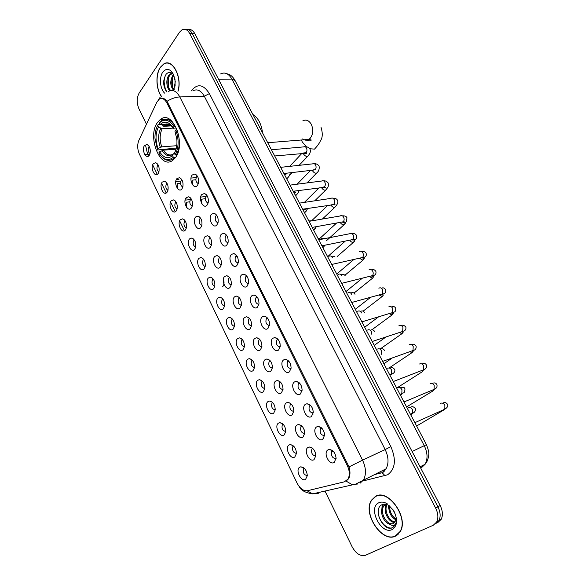 <?xml version="1.0" encoding="UTF-8"?>
<svg xmlns="http://www.w3.org/2000/svg" width="585" height="585" viewBox="0 0 585 585"><rect width="100%" height="100%" fill="white"/><g stroke="black" fill="none" stroke-linecap="round" stroke-linejoin="round"><path stroke-width="0.88" d="M157.657 122.25C146.601 136.283 160.495 170.835 173.065 160.071L175.171 157.935C186.688 144.634 172.948 109.102 160.444 119.413L157.657 122.25M158.111 173.657C154.908 178.213 149.928 167.837 153.307 163.705L155.771 162.718C158.652 164.444 159.683 167.595 158.864 172.165L158.111 173.657M158.104 164.904L157.577 165.379C156.444 168.151 156.897 170.323 158.945 171.895M167.069 192.224C163.793 196.692 158.747 186.184 162.206 182.14L164.612 181.189C167.544 182.834 168.641 185.964 167.895 190.571L167.069 192.224M167.01 183.324L166.476 183.778C165.306 186.622 165.796 188.816 167.953 190.366M176.136 211.024C172.787 215.412 167.676 204.765 171.215 200.816L173.555 199.902C176.546 201.467 177.708 204.567 177.043 209.203L176.136 211.024M176.019 201.979L175.485 202.417C174.279 205.335 174.813 207.551 177.079 209.064M185.328 230.073C181.898 234.366 176.721 223.587 180.341 219.726L182.615 218.848C185.657 220.326 186.886 223.404 186.308 228.084L185.328 230.073M185.145 220.874L184.619 221.291C183.376 224.282 183.946 226.519 186.33 228.004M194.637 249.364C191.127 253.568 185.884 242.651 189.584 238.885L191.778 238.044C194.878 239.44 196.18 242.497 195.69 247.214L194.637 249.364M194.381 240.018L193.862 240.413C192.582 243.477 193.196 245.729 195.697 247.184M204.063 268.903C200.472 273.019 195.163 261.956 198.944 258.292L201.057 257.488C204.216 258.797 205.598 261.839 205.189 266.592L204.063 268.903M203.741 259.411L203.229 259.777C201.913 262.914 202.564 265.188 205.189 266.606M213.62 288.705C209.942 292.719 204.567 281.517 208.428 277.955L210.454 277.188C213.679 278.416 215.126 281.429 214.812 286.233L213.62 288.705M213.211 279.052L212.721 279.396C211.368 282.606 212.062 284.902 214.797 286.284M223.294 308.77C219.536 312.683 214.088 301.333 218.037 297.875L219.967 297.143C223.251 298.291 224.779 301.29 224.56 306.138L223.294 308.77M222.805 298.957L222.285 299.323C220.962 302.62 221.715 304.917 224.545 306.218M233.108 329.099C229.261 332.909 223.741 321.414 227.777 318.057L229.605 317.37C232.954 318.43 234.563 321.414 234.431 326.32L233.108 329.099M232.516 319.125L231.967 319.527C230.695 322.913 231.514 325.209 234.417 326.408M243.046 349.698C239.111 353.406 233.517 341.757 237.649 338.51L239.367 337.867C242.775 338.839 244.464 341.808 244.435 346.773L243.046 349.698M242.358 339.563L241.773 339.995C240.559 343.475 241.444 345.764 244.42 346.868M253.115 370.576C249.093 374.181 243.426 362.371 247.645 359.234L249.254 358.634C252.727 359.526 254.504 362.488 254.57 367.512L253.115 370.576M252.318 360.28L251.718 360.74C250.563 364.309 251.513 366.59 254.555 367.607M263.33 391.738C259.214 395.226 253.466 383.263 257.78 380.243L259.272 379.694C262.819 380.499 264.669 383.453 264.837 388.542L263.33 391.738M262.416 381.266L261.787 381.764C260.705 385.413 261.722 387.701 264.829 388.615M273.678 413.193C269.466 416.564 263.638 404.432 268.054 401.537L269.422 401.032C273.034 401.756 274.979 404.703 275.242 409.858L273.678 413.193M272.647 402.546L272.003 403.072C270.987 406.809 272.069 409.091 275.242 409.917M284.171 434.94C279.864 438.194 273.955 425.895 278.475 423.123L279.703 422.67C283.389 423.313 285.421 426.253 285.794 431.489L284.171 434.94M283.008 424.118L282.358 424.666C281.414 428.483 282.562 430.765 285.794 431.511M294.811 456.987C290.401 460.124 284.412 447.657 289.027 445.009L290.131 444.607C293.889 445.163 296.003 448.103 296.485 453.419L294.811 456.987M293.502 445.989L292.851 446.56C291.988 450.457 293.202 452.739 296.485 453.397M305.597 479.342C301.085 482.354 295.015 469.711 299.732 467.196L300.705 466.845C304.529 467.327 306.737 470.267 307.322 475.663L305.597 479.342M304.149 468.161L303.498 468.753C302.708 472.731 303.988 475.013 307.33 475.59M149.263 155.325C146.133 159.961 141.212 149.709 144.524 145.497L147.032 144.48C149.87 146.287 150.835 149.46 149.935 154.001L149.263 155.325M149.307 146.711L148.787 147.208C147.691 149.906 148.107 152.056 150.045 153.65M181.906 188.94C178.462 193.525 173.255 182.805 176.882 178.652L179.449 177.679C182.403 179.317 183.529 182.44 182.827 187.054L181.906 188.94M181.869 179.814L181.211 180.334C179.968 183.354 180.502 185.599 182.82 187.083M191.273 208.128C187.748 212.626 182.476 201.767 186.184 197.708L188.677 196.772C191.69 198.315 192.889 201.415 192.275 206.066L191.273 208.128M191.178 198.856L190.513 199.353C189.233 202.447 189.811 204.721 192.253 206.161M200.757 227.572C197.16 231.982 191.814 220.976 195.602 217.013L198.023 216.114C201.094 217.576 202.366 220.647 201.847 225.327L200.757 227.572M200.596 218.146L199.938 218.622C198.622 221.795 199.244 224.084 201.803 225.488M210.373 247.272C206.688 251.587 201.277 240.435 205.152 236.574L207.485 235.711C210.615 237.086 211.967 240.128 211.536 244.852L210.373 247.272M210.139 237.693L209.488 238.139C208.136 241.393 208.801 243.704 211.485 245.064M220.121 267.243C216.348 271.455 210.863 260.157 214.827 256.398L217.072 255.572C220.26 256.852 221.686 259.879 221.349 264.647L220.121 267.243M219.806 257.495L219.17 257.919C217.774 261.254 218.483 263.579 221.298 264.895M229.993 287.469C226.132 291.586 220.574 280.135 224.633 276.478L226.775 275.696C230.029 276.888 231.536 279.893 231.294 284.705L229.993 287.469M229.598 277.568L228.954 277.985C227.55 281.4 228.311 283.74 231.243 284.99M240.004 307.973C236.055 311.988 230.417 300.383 234.563 296.836L236.603 296.09C239.93 297.202 241.517 300.185 241.371 305.048L240.004 307.973M239.506 297.911L238.826 298.365C237.481 301.875 238.307 304.207 241.32 305.355M250.146 328.763C246.102 332.66 240.391 320.909 244.632 317.472L246.563 316.77C249.949 317.787 251.623 320.755 251.587 325.669L250.146 328.763M249.554 318.525L248.837 319.015C247.55 322.627 248.449 324.953 251.535 325.991M260.427 349.83C256.296 353.625 250.504 341.706 254.841 338.386L256.647 337.728C260.113 338.656 261.868 341.611 261.926 346.583L260.427 349.83M259.725 339.424L258.98 339.951C257.758 343.658 258.731 345.976 261.883 346.912M270.855 371.19C266.621 374.868 260.756 362.788 265.188 359.585L266.87 358.978C270.402 359.812 272.252 362.751 272.413 367.797L270.855 371.19M270.036 360.609L269.261 361.172C268.113 364.974 269.151 367.285 272.376 368.111M281.422 392.849C277.093 396.411 271.147 384.162 275.681 381.084L277.231 380.521C280.837 381.266 282.774 384.199 283.045 389.31L281.422 392.849M280.486 382.093L279.681 382.685C278.614 386.575 279.725 388.886 283.016 389.603M292.142 414.809C287.71 418.246 281.677 405.829 286.321 402.875L287.732 402.363C291.41 403.028 293.443 405.953 293.824 411.138L292.142 414.809M291.037 404.206L290.255 404.491C289.268 408.476 290.445 410.78 293.802 411.401M303.008 437.075C298.474 440.395 292.361 427.803 297.107 424.973L298.372 424.52C302.131 425.09 304.251 428.015 304.741 433.28L303.008 437.075M301.794 425.953L300.975 426.604C300.068 430.677 301.319 432.973 304.734 433.5M314.035 459.656C309.392 462.852 303.191 450.077 308.046 447.393L309.173 446.984C312.997 447.474 315.22 450.391 315.82 455.744L314.035 459.656M312.668 448.351L311.849 449.031C311.03 453.185 312.353 455.474 315.82 455.905M197.394 185.511C193.781 190.22 188.407 179.273 192.209 175.01L194.944 174.016C197.913 175.632 199.076 178.747 198.432 183.361L197.394 185.511M197.401 176.158L196.589 176.736C195.273 179.939 195.858 182.242 198.352 183.646M207.075 205.108C203.375 209.722 197.927 198.629 201.818 194.461L204.479 193.511C207.507 195.032 208.743 198.118 208.194 202.761L207.075 205.108M207.017 195.602L206.205 196.15C204.845 199.441 205.481 201.759 208.099 203.119M216.881 224.969C213.101 229.488 207.573 218.249 211.558 214.176L214.132 213.262C217.218 214.695 218.534 217.752 218.081 222.424L216.881 224.969M216.757 215.302L215.945 215.828C214.549 219.199 215.229 221.539 217.978 222.848M226.826 245.093C222.951 249.517 217.357 238.124 221.422 234.161L223.909 233.276C227.06 234.622 228.457 237.649 228.099 242.365L226.826 245.093M226.622 235.272L225.817 235.77C224.384 239.228 225.108 241.583 227.996 242.841M236.903 265.495C232.94 269.817 227.265 258.27 231.426 254.416L233.817 253.568C237.027 254.819 238.512 257.824 238.256 262.577L236.903 265.495M236.611 255.506L235.843 255.959C234.351 259.528 235.126 261.897 238.146 263.096M247.119 286.182C243.06 290.394 237.305 278.694 241.568 274.943L243.843 274.138C247.133 275.294 248.698 278.277 248.537 283.082L247.119 286.182M246.738 276.025L245.912 276.522C244.479 280.171 245.32 282.54 248.435 283.63M257.473 307.147C253.32 311.257 247.492 299.388 251.85 295.754L254.007 294.994C257.363 296.054 259.016 299.015 258.965 303.871L257.473 307.147M256.998 296.822L256.12 297.363C254.753 301.114 255.674 303.476 258.87 304.441M267.974 328.412C263.725 332.404 257.817 320.375 262.27 316.858L264.303 316.141C267.733 317.107 269.48 320.053 269.531 324.967L267.974 328.412M267.389 317.904L266.475 318.489C265.18 322.342 266.175 324.697 269.451 325.545M278.621 349.969C274.27 353.845 268.281 341.655 272.837 338.254L274.738 337.582C278.248 338.459 280.083 341.384 280.244 346.364L278.621 349.969M277.919 339.285L276.968 339.907C275.754 343.863 276.822 346.21 280.171 346.934M289.421 371.833C284.968 375.592 278.891 363.226 283.557 359.95L285.312 359.329C288.902 360.111 290.825 363.022 291.103 368.067L289.421 371.833M288.595 360.967L287.615 361.625C286.482 365.683 287.63 368.016 291.045 368.623M300.376 394.005C295.813 397.646 289.655 385.105 294.423 381.961L296.039 381.383C299.703 382.071 301.728 384.981 302.116 390.1L300.376 394.005M299.805 382.897L298.416 383.65C297.37 387.804 298.591 390.129 302.072 390.619M311.483 416.498C306.818 420.008 300.566 407.292 305.45 404.279L306.913 403.76C310.657 404.352 312.778 407.248 313.282 412.454L311.483 416.498M310.372 405.259L309.363 405.99C308.412 410.239 309.714 412.549 313.253 412.93M322.752 439.313C317.977 442.699 311.637 429.792 316.631 426.918L317.933 426.45C321.765 426.955 323.988 429.851 324.609 435.138L322.752 439.313M321.487 427.876L320.478 428.644C319.622 432.98 320.989 435.291 324.587 435.562M334.189 462.464C329.296 465.711 322.861 452.622 327.973 449.887L329.121 449.477C333.026 449.887 335.351 452.783 336.09 458.165L334.189 462.464M332.755 450.823L331.746 451.62C330.993 456.051 332.441 458.347 336.09 458.523M312.609 448.3L312.595 448.71M301.765 425.924L301.743 426.304M321.223 427.642L321.165 428.359M310.108 405.354L310.079 405.719M293.334 407.657L293.1 407.021M304.266 430.004L303.805 428.812M315.308 452.534L314.693 451.057M269.385 322.167L269.027 320.851M280.098 343.841L279.535 341.918M290.942 365.705L290.197 363.395M301.926 387.833L301.019 385.222M313.063 410.231L312.002 407.401M324.346 432.922L323.139 429.931M335.79 455.912L334.445 452.812M156.838 102.178L159.193 99.223C162.06 97.636 164.626 98.887 166.9 102.982L347.329 465.631C349.72 470.881 349.932 475.378 347.973 479.115L344.426 481.806L307.542 490.705C303.52 491.181 300.025 488.636 297.041 483.056L139.376 154.074C137.336 149.241 137.168 144.663 138.879 140.334L156.838 102.178M235.843 255.959L236.801 255.777M178.059 91.209C182.432 77.052 172.443 58.134 163.829 63.889L160.349 67.26C155.376 74.317 155.976 89.271 161.423 96.496M375.533 496.336L371.541 500.102C362.232 513.133 381.859 543.238 395.497 536.131L400.184 531.721C409.178 517.813 388.191 488.285 375.533 496.336M396.652 535.238L397.449 534.953M166.9 63.202L167.39 63.004M159.69 98.836C162.052 97.395 164.502 98.214 167.039 101.307L349.055 466.896C350.408 471.685 350.247 475.656 348.572 478.786L346.115 481.097L352.016 484.585L358.1 483.971M435.569 523.889L438.955 520.635C440.812 516.679 440.468 512.072 437.924 506.815L192.341 33.689C190.469 30.325 188.224 28.921 185.599 29.484C188.224 28.921 190.469 30.325 192.341 33.689L437.924 506.815C440.468 512.072 440.812 516.679 438.955 520.635L435.569 523.889M324.953 490.961L352.104 546.756C356.031 553.739 360.47 556.591 365.413 555.304L433.302 525.235L436.688 521.981C438.545 518.01 438.202 513.389 435.657 508.124L189.774 33.608C187.58 29.747 185.006 28.475 182.059 29.776L179.522 32.204L139.15 93.073C136.656 97.768 136.583 103.004 138.938 108.781L146.455 124.232M168.407 63.129L167.91 63.246M163.785 80.196L165.489 90.134M437.814 522.551L441.207 519.304C443.064 515.348 442.721 510.756 440.183 505.52L194.885 33.776C193.021 30.42 190.776 29.023 188.151 29.579M168.911 63.246L168.407 63.326M177.92 91.209C182.323 77.213 172.421 58.361 163.866 64.079L160.429 67.414C155.478 74.434 156.107 89.337 161.555 96.445M175.112 86.068L174.981 79.202M173.474 90.119C170.074 85.878 169.891 80.876 172.941 75.121L173.46 74.536M173.972 89.651C171.047 85.256 170.995 80.452 173.833 75.224M172.999 90.456L174.396 89.125M170.184 90.631C166.63 89.161 165.416 79.297 168.999 75.151L172.085 73.242M170.93 90.47C167.515 88.679 166.513 79.172 169.986 75.143L172.319 73.41M173.73 90.77L175.273 81.637L173.657 74.821C170.22 68.591 166.593 67.692 162.791 72.123C159.025 77.33 160.049 88.986 164.597 93.117M173.621 74.741C171.039 71.823 168.531 71.67 166.096 74.28C162.667 80.635 162.922 86.536 166.871 91.969M167.003 91.918C163.712 87.311 163.186 81.754 165.423 75.246M168.721 87.567L168.326 78.492M172.59 87.34L172.209 78.617M397.661 534.61L398.092 534.405M395.394 535.926L400.023 531.56C408.93 517.805 388.169 488.57 375.636 496.533L371.687 500.27C362.473 513.169 381.903 542.968 395.394 535.926M395.621 514.946L392.681 509.074M395.811 519.853C390.729 516.796 388.44 512.014 388.93 505.513M395.957 518.983C391.665 516.021 389.573 511.692 389.661 505.988M394.714 522.361C388.747 522.99 382.232 510.376 386.502 504.621L386.605 504.475M395.05 521.849C389.347 521.725 383.584 510.369 387.094 504.636M387.241 503.795C384.104 501.937 381.281 501.608 378.773 502.793C367.446 507.685 381.142 535.29 392.191 529.542C397.369 526.01 397.954 519.868 393.946 511.115L389.127 505.63C386.627 504.124 384.338 503.78 382.254 504.599C372.221 508.504 382.846 531.377 391.965 527.941L395.197 525.14L396.235 522.2C395.672 524.314 394.487 525.491 392.703 525.74L387.957 523.487L392.959 523.809L395.058 521.835L396.001 518.412M387.957 523.487C382.926 520.84 379.563 511.115 382.912 506.544L385.076 504.592M393.5 523.509L393.456 523.531C387.775 526.639 378.956 512.562 383.811 506.062L385.42 504.438M393.061 527.407C387.65 530.624 378.166 520.964 378.166 511.641M381.764 509.425L382.641 504.453M385.332 507.597L385.639 504.35M381.61 512.548L382.224 504.606M385.222 510.8L385.288 504.204M388.798 509.074L388.433 505.228M175.332 157.723L173.314 157.19C168.926 161.014 164.517 160.231 160.107 154.842L158.827 152.904L159.632 151.822C163.749 158.008 168.056 159.281 172.546 155.617L173.306 153.935L174.41 153.321M176.056 149.168L163.383 150.184L159.632 151.822M176.341 148.042L157.526 149.994L154.945 138.155C154.879 133.124 155.8 128.861 157.701 125.358L158.462 126.901C155.398 133.343 155.252 140.539 158.008 148.488L161.76 146.857L176.75 145.709M169.175 124.561L164.86 125.519L163.924 126.316L162.491 125.892C166.111 122.689 169.76 123.428 173.445 128.093L162.155 128.751L158.462 126.901M262.504 132.78C261.451 124.064 258.248 117.973 252.888 114.484M172.772 159.098L173.789 159.456M176.151 155.442C180.07 147.903 180.304 139.267 176.853 129.534L175.807 130.082C179.076 139.362 178.849 147.603 175.142 154.813L176.765 155.391M160.217 154.996L160.517 155.398C164.656 160.553 168.911 161.665 173.284 158.732L174.323 157.811M157.701 125.358L157.343 126.038M158.052 124.656L164.882 124.276M175.142 154.813L174.367 153.241C176.494 149.424 177.313 144.692 176.824 139.04L174.952 131.23L175.807 130.082M172.546 155.617L173.314 157.19M158.008 148.488L157.211 149.577M175.507 150.828L174.367 153.241M169.994 119.574L169.05 120.071M175.164 126.133C170.879 119.603 166.315 117.797 161.475 120.707L159.456 122.909C164.392 118.353 169.277 119.611 174.118 126.674L175.566 126.111M174.118 126.674L173.27 127.83C168.963 121.629 164.619 120.503 160.217 124.451L159.456 122.909M176.941 129.036L173.964 128.875L173.27 127.83M163.924 126.316L171.449 125.885M191.017 178.067L196.114 177.577M192.582 184.853L192.07 180.18L195.829 179.756M192.355 184.524L192.07 180.18M206.008 196.414L200.655 197.108M201.942 203.997L201.452 199.207L205.408 198.688M201.723 203.624L201.452 199.207M235.272 256.844L237.217 256.464M275.959 338.137L276.339 338.028M175.822 181.211L176.122 181.628L180.78 181.101M177.555 188.619L177.094 183.631L180.494 183.244M177.335 188.341L177.094 183.631M175.756 181.606L176.122 181.628M185.116 200.129L190.352 199.573M186.608 207.404L186.184 202.278L189.759 201.803M186.396 207.097L186.184 202.278M222.673 286.679C223.894 285.326 224.282 283.345 223.843 280.734M313.026 414.18L312.653 414.326M323.212 438.421L323.863 438.143M347.329 465.631L348.367 465.148M166.9 102.982L168.019 102.945M191.295 90.894C197.313 83.282 203.339 84.189 209.371 93.607L390.868 446.64L385.171 449.572L204.304 96.218C200.969 90.412 197.16 88.62 192.867 90.858M390.868 446.64C396.425 459.678 395.336 469.06 387.599 474.793L362.693 481.046M382.605 472.124L386.012 468.834C388.93 463.422 388.645 457.002 385.171 449.572L362.546 460.139C366.071 467.795 366.393 474.376 363.504 479.883L360.111 483.21M160.305 97.044L158.067 100.24M349.055 466.896L362.546 460.139L179.807 96.934C175.573 97.154 171.317 98.609 167.039 101.307M307.118 490.793L312.646 493.857L318.649 493.228L315.242 493.25M168.421 91.436C172.663 89.154 176.458 90.982 179.807 96.934L204.304 96.218L209.371 93.607M148.458 156.1L147.654 154.44L144.59 154.243M184.443 230.753L179.668 220.845M175.273 211.733L170.557 201.949M166.22 192.955L161.562 183.295M157.285 174.41L152.685 164.868M149.84 154.257L147.654 154.44L145.702 145.965M163.815 98.558L163.113 98.88M435.657 508.124L440.183 505.52M189.774 33.608L194.885 33.776M374.985 474.245L380.586 472.892M374.166 474.647L382.151 472.724L385.069 475.744M421.354 467.824L425.068 464.293C427.928 458.962 427.65 452.746 424.227 445.631L231.887 79.092C228.647 73.564 224.881 71.845 220.582 73.929M218.541 79.26L231.887 79.092L235.038 80.525M226.168 73.439L229.788 74.77C231.645 75.787 233.349 77.615 234.899 80.255L426.421 444.651L412.103 451.518M420.074 466.837L425.068 464.293C428.11 461.126 428.959 454.801 428.739 454.333C429.068 452.541 428.293 449.309 426.421 444.651L426.428 444.666M302.854 120.817C306.072 119.238 308.858 120.364 311.227 124.188C313.589 129.534 313.238 134.243 310.167 138.323L308.887 139.391C306.818 140.605 304.756 140.451 302.708 138.916M306.591 146.93L302.291 142.001L301.443 139.998M317.026 146.279L314.503 149.131L309.743 148.722M163.383 150.184C166.242 154.498 169.379 155.902 172.787 154.389M162.155 128.751C159.646 134.17 159.515 140.203 161.76 146.857M161.95 150.623C165.577 155.961 169.365 157.065 173.306 153.935M160.729 128.334C158.089 134.002 157.95 140.327 160.319 147.296M171.785 125.753L169.964 124.78M271.433 149.76L303.535 146.908C304.705 146.294 305.699 146.725 306.533 148.202C307.213 149.95 307.067 151.449 306.094 152.7L303.695 152.934M308.551 155.296L307.615 156.37C306.05 156.568 304.683 155.764 303.498 153.95L303.205 153.248M280.668 167.339L312.544 163.873C313.75 163.2 314.788 163.632 315.659 165.175C316.346 166.937 316.2 168.429 315.205 169.665L312.895 169.935M317.545 172.078L316.565 173.175C315.015 173.357 313.662 172.546 312.507 170.754L312.266 170.22M290.014 185.123L321.655 181.028C322.905 180.304 323.988 180.743 324.894 182.345C325.596 184.121 325.435 185.613 324.426 186.834L322.459 187.258M326.642 189.05L325.618 190.176C324.09 190.337 322.752 189.533 321.618 187.756L321.443 187.397M299.476 203.119L330.876 198.395C332.163 197.613 333.289 198.052 334.24 199.719C334.949 201.511 334.781 203.002 333.75 204.202L331.812 204.611M335.848 206.22L334.774 207.368C333.26 207.514 331.951 206.71 330.832 204.955M309.048 221.342L340.207 215.967C341.53 215.126 342.7 215.572 343.702 217.298C344.411 219.104 344.243 220.596 343.19 221.781L341.274 222.168M345.165 223.594L344.038 224.772C342.554 224.896 341.26 224.099 340.17 222.373M318.745 239.784L349.647 233.751C351.015 232.852 352.221 233.298 353.274 235.09C353.991 236.91 353.815 238.395 352.748 239.565L350.861 239.945M354.342 239.448L354.532 240.011M354.583 241.166L353.413 242.38C352.038 242.497 350.803 241.766 349.72 240.179M359.256 251.696C360.652 250.804 361.888 251.272 362.963 253.1C363.673 254.87 363.512 256.34 362.495 257.495L360.565 257.934M361.442 257.788L364.316 258.263L362.905 260.201L359.424 258.248M369.003 269.846C370.422 268.983 371.68 269.473 372.762 271.323C373.471 273.056 373.332 274.497 372.352 275.652L370.4 276.142M371.343 276.003L373.808 276.529L372.506 278.233L369.267 276.522M378.868 288.215C380.316 287.374 381.588 287.893 382.692 289.772L382.327 294.021L380.352 294.569M381.376 294.43L383.438 294.957L382.224 296.478L379.241 295.023M388.849 306.811C390.327 305.999 391.621 306.547 392.74 308.449L392.433 312.624L390.444 313.224M391.277 312.975L393.2 313.567L392.06 314.949L389.361 313.736M398.963 325.633C400.462 324.858 401.778 325.428 402.911 327.351L402.655 331.454L400.659 332.112M401.507 331.834L403.094 332.382L402.019 333.647L399.621 332.675M409.193 344.689C410.728 343.943 412.067 344.543 413.207 346.495L413.003 350.525L411.006 351.234M411.869 350.927L413.12 351.409L412.096 352.572L410.041 351.834M419.555 363.987C421.12 363.27 422.48 363.899 423.635 365.874L423.481 369.83L421.492 370.597M430.048 383.526C431.642 382.839 433.017 383.497 434.194 385.5L434.085 389.383L432.118 390.202M440.673 403.306C442.297 402.655 443.701 403.343 444.885 405.376L444.827 409.178L442.882 410.056M286.533 173.197L285.824 174.579L284.763 175.142M288.573 176.816L287.564 177.994L286.255 177.972M295.323 190.959L293.75 192.231M297.465 193.737L296.405 194.951L295.162 194.922M306.46 210.849L305.348 212.099L304.178 212.07M302.73 209.32L303.776 209.152L302.84 209.532M308.851 220.954L312.558 220.735M315.556 228.157L314.394 229.444L313.297 229.422M318.167 238.695L319.49 238.439C320.5 237.707 321.494 237.912 322.489 239.053M322.861 247.623L323.549 247.002L322.525 246.98M328.843 256.354C330.108 255.499 331.271 255.908 332.324 257.583M338.364 274.445C339.724 273.597 340.931 274.094 341.991 275.937M347.995 292.756C349.377 291.93 350.605 292.456 351.68 294.321M357.742 311.293C359.153 310.496 360.404 311.044 361.493 312.938M367.614 330.05C369.047 329.282 370.32 329.86 371.416 331.783L371.841 334.342M377.603 349.048C379.065 348.309 380.36 348.909 381.471 350.854L381.639 354.313M387.716 368.272C389.208 367.57 390.524 368.199 391.65 370.173L391.489 374.159L389.742 374.868M397.961 387.745C399.482 387.065 400.813 387.731 401.961 389.727L401.836 393.639L400.001 394.392L401.836 393.639C402.868 392.221 404.666 394.524 404.959 388.901C404.52 387.182 402.941 386.817 400.235 387.789M408.33 407.452C409.88 406.816 411.233 407.504 412.396 409.529L412.323 413.376L410.494 414.173M222.958 299.162L222.285 299.323M232.684 319.337L231.967 319.527M242.534 339.783L241.773 339.995M252.508 360.499L251.718 360.74M262.614 381.486L261.787 381.764M272.844 402.765L272.003 403.072M283.213 424.337L282.358 424.666M293.721 446.201L292.851 446.56M304.361 468.366L303.498 468.753M229.766 277.809L228.954 277.985M239.696 298.153L238.826 298.365M249.751 318.774L248.837 319.015M259.937 339.673L258.98 339.951M270.255 360.857L269.261 361.172M280.705 382.334L279.681 382.685M291.301 404.111L290.255 404.491M302.028 426.187L300.975 426.604M312.909 448.578L311.849 449.031M246.936 276.295L245.912 276.522M257.21 297.092L256.12 297.363M267.616 318.181L266.475 318.489M278.153 339.556L276.968 339.907M288.836 361.237L287.615 361.625M299.659 383.219L298.416 383.65M310.628 405.507L309.363 405.99M321.75 428.125L320.478 428.644M333.019 451.064L331.746 451.62M347.973 479.115L348.55 478.837M226.79 235.528L225.905 235.682M216.911 215.551L216.099 215.675M207.156 195.836L206.425 195.931M197.525 176.377L196.882 176.451M219.967 257.729L219.214 257.875M210.286 237.912L209.605 238.029M200.728 218.351L200.114 218.446M191.288 199.046L190.754 199.112M181.972 179.983L181.504 180.034M213.349 279.25L212.735 279.381M203.865 259.594L203.309 259.703M194.498 240.194L194.001 240.274M185.24 221.035L184.809 221.101M332.404 450.538L329.121 449.477M321.121 427.562L317.933 426.45M309.984 404.915L306.913 403.76M298.993 382.575L296.039 381.383M288.149 360.543L285.312 359.329M277.444 338.81L274.738 337.582M266.877 317.37L264.303 316.141M256.442 296.222L254.007 294.994M246.146 275.352L243.843 274.138M235.974 254.767L233.817 253.568M225.942 234.453L223.909 233.276M216.033 214.402L214.132 213.262M206.256 194.615L204.479 193.511M196.597 175.09L194.944 174.016M312.185 447.956L309.173 446.984M301.304 425.529L298.372 424.52M290.555 403.409L287.732 402.363M279.952 381.596L277.231 380.521M269.48 360.067L266.87 358.978M259.14 338.832L256.647 337.728M248.932 317.882L246.563 316.77M238.855 297.202L236.603 296.09M228.911 276.8L226.775 275.696M219.083 256.654L217.072 255.572M209.386 236.779L207.485 235.711M199.807 217.159L198.023 216.114M190.344 197.788L188.677 196.772M181.006 178.666L179.449 177.679M148.327 145.321L147.032 144.48M303.556 467.693L300.705 466.845M292.909 445.492L290.131 444.607M282.401 423.591L279.703 422.67M272.025 401.99L269.422 401.032M261.78 380.667L259.272 379.694M251.66 359.629L249.254 358.634M241.671 338.869L239.367 337.867M231.806 318.379L229.605 317.37M222.059 298.153L219.967 297.143M212.443 278.189L210.454 277.188M202.936 258.475L201.057 257.488M193.555 239.016L191.778 238.044M184.282 219.799L182.615 218.848M175.127 200.83L173.555 199.902M166.082 182.096L164.612 181.189M157.146 163.588L155.771 162.718M169.006 118.982L160.444 119.413M371.914 499.912L371.541 500.102M382.151 472.724L383.753 471.883L386.012 468.834L355.614 484.131L312.646 493.857C305.333 492.804 300.785 490.274 298.993 486.267M436.688 521.981L441.207 519.304M171.771 73.644L170.783 73.644M383.811 506.062L382.912 506.544M174.608 158.615L173.284 158.732M160.107 154.842L160.517 155.398M170.513 125.197L164.86 125.519C169.167 122.784 170.462 125.029 173.452 128.108M320.982 127.172C322.883 133.307 322.664 137.906 320.317 140.978C319.761 142.689 317.823 145.402 314.503 149.131M267.733 142.725L308.887 139.391L311.191 139.961C311.001 141.351 309.333 141.234 306.182 139.61M305.29 146.82C307.118 146.586 308.683 147.369 309.991 149.168C310.942 151.259 310.145 153.665 307.615 156.37L299.096 165.336M304.858 153.087C306.343 153.628 306.957 153.665 306.701 153.212L274.694 155.976M292.251 172.538L289.29 175.654M301.897 153.372L289.707 166.352M314.394 163.763C316.112 163.551 317.67 164.305 319.074 166.016C319.578 169.065 318.737 171.449 316.565 173.175L306.95 182.929M313.991 170.023L283.908 173.504M299.622 190.374L298.891 191.112M310.54 170.418L297.129 184.202M323.622 180.904C325.231 180.589 326.774 181.306 328.258 183.061C328.514 187.631 328.097 186.82 325.618 190.176L314.73 200.823M323.227 187.149C324.682 187.712 325.414 187.727 325.421 187.193L293.231 191.244M319.22 187.697L304.405 202.381M332.975 198.271C335.081 198.052 336.609 198.732 337.56 200.304C338.423 202.154 337.494 204.509 334.774 207.368L322.393 219.039M332.587 204.487C334.174 204.991 334.978 204.991 334.993 204.472L302.672 209.211M327.922 205.225L311.995 220.428M342.488 215.865C344.814 215.697 346.305 216.333 346.964 217.759L346.437 221.481L344.038 224.772L326.584 240.596M342.057 222.029C343.622 222.607 344.514 222.585 344.755 221.949L343.124 221.839L312.229 227.397M336.631 223.009L320.258 238.036M321.911 245.81L352.748 239.565C356.331 240.64 357.23 237.064 356.484 235.419C355.709 233.92 354.291 233.356 352.207 233.744M337.135 256.574L353.413 242.38L354.985 239.989L352.031 239.967M345.311 241.071L327.724 256.596M331.717 264.464L362.495 257.495C365.588 257.407 366.795 256.003 366.115 253.29C365.369 251.784 364.002 251.301 362.02 251.842M362.905 260.201L344.887 275.279M353.852 259.506L336.733 274.021M341.64 283.352L372.352 275.652C375.241 275.469 376.411 274.043 375.862 271.381C374.495 269.531 373.15 269.093 371.833 270.065M372.506 278.233L354.027 293.056M362.261 278.284L345.947 291.549M351.702 302.489L382.327 294.021C384.996 293.911 386.129 292.463 385.734 289.692C384.111 287.74 382.766 287.323 381.691 288.442M382.224 296.478L363.131 311.161M370.444 297.451L355.27 309.282M361.888 321.867L392.433 312.624C393.851 311.768 395.935 312.887 395.723 308.222C394.67 306.481 393.303 306.079 391.628 307.015M392.06 314.949L372.053 329.669M378.268 317.092L364.696 327.22M372.206 341.501L402.655 331.454C403.014 331.212 406.597 330.898 405.836 326.986C403.84 325.077 402.443 324.675 401.654 325.801M402.019 333.647L380.001 349.113M385.493 337.34L374.232 345.362M382.663 361.391L413.003 350.525C415.438 350.064 416.461 348.55 416.074 345.984C414.348 344.068 412.915 343.673 411.767 344.799M412.096 352.572L389.105 367.98M391.679 358.415L383.884 363.724M393.252 381.552L423.481 369.83C425.917 369.025 426.904 367.49 426.436 365.215C425.792 363.497 424.3 363.102 421.975 364.024M396.688 388.082L422.304 371.731L423.284 370.656L422.37 370.261M403.986 401.975L434.085 389.383C436.461 388.513 437.412 386.948 436.929 384.689C435.957 382.846 434.399 382.444 432.264 383.482M406.59 406.926L432.637 391.131L433.573 390.129L433.002 389.837M414.867 422.677L444.827 409.178C447.371 407.643 448.278 406.056 447.562 404.403C446.311 402.495 444.666 402.085 442.626 403.189M416.622 426.012L444.022 409.866M290.255 172.772C289.977 174.769 289.078 176.516 287.564 177.994L286.73 178.871M299.103 190.447C298.811 191.778 297.911 193.284 296.405 194.951L295.601 195.756M293.641 192.026L295.878 192.077C295.856 192.582 295.169 192.56 293.816 192.004M307.864 208.392L304.58 212.845M302.957 209.284C304.485 209.847 305.238 209.854 305.216 209.306M316.426 226.644L313.67 230.124M313.37 227.192L314.664 226.958M324.843 238.592L321.721 238.336M323.549 247.002L325.019 245.181M331.541 256.552C332.551 255.923 333.742 256.062 335.103 256.976M332.806 264.764L332.163 265.319M341.194 274.782C342.605 273.89 343.921 274.175 345.15 275.637M350.832 293.114C352.499 292.112 353.888 292.493 354.993 294.27M360.543 311.622C361.939 310.416 363.336 310.789 364.74 312.734M370.334 330.335C371.906 329.282 373.332 329.647 374.612 331.424M380.213 349.26C381.186 348.002 382.648 348.367 384.601 350.349M389.72 374.824L391.489 374.159C392.586 373.998 395.562 372.367 394.721 369.508C393.12 367.541 391.606 367.175 390.18 368.411M391.241 374.707L390.612 374.488M400.871 395.27L401.69 394.327L400.988 393.99M410.414 414.209L412.323 413.376C414.707 412.549 415.708 410.941 415.328 408.542C413.602 406.538 411.95 406.158 410.37 407.416M411.489 413.741L411.869 413.968L410.831 414.992M178.93 179.449L176.246 179.741M186.995 198.015L185.854 198.161"/></g></svg>
